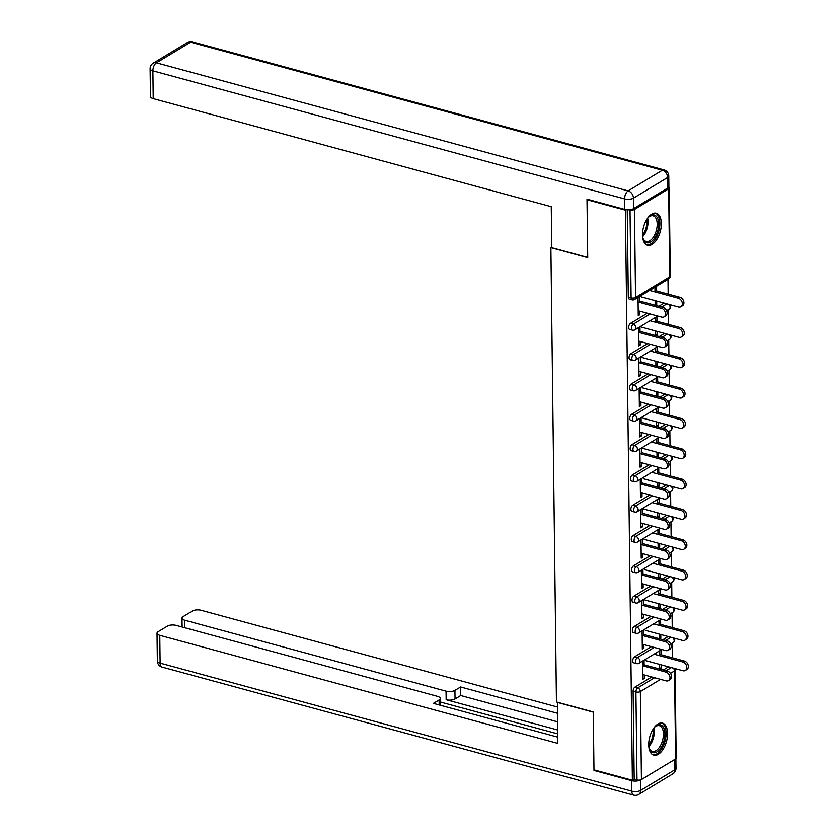<?xml version="1.0" encoding="UTF-8"?>
<svg xmlns="http://www.w3.org/2000/svg" width="837" height="837" viewBox="0 0 837 837"><rect width="100%" height="100%" fill="white"/><g stroke="black" fill="none" stroke-linecap="round" stroke-linejoin="round"><path stroke-width="1.26" d="M667.57 733.453A16.614 8.663 105.2 0 0 662.506 723.105A16.614 8.663 105.2 0 0 648.727 744.825A16.614 8.663 105.2 0 0 653.802 755.162A16.614 8.663 105.2 0 0 667.57 733.453M661.345 223.573A16.614 8.663 105.2 0 0 656.271 213.226A16.614 8.663 105.2 0 0 642.502 234.946A16.614 8.663 105.2 0 0 647.576 245.283A16.614 8.663 105.2 0 0 661.345 223.573M672.613 657.851L672.425 643.078M672.237 627.541L672.059 612.768M671.87 597.22L671.692 582.447M671.504 566.911L671.316 552.138M671.128 536.601L670.95 521.828M670.761 506.28L670.573 491.507M670.385 475.971L670.207 461.197M670.018 445.661L669.841 430.888M669.652 415.351L669.464 400.578M669.276 385.03L669.098 370.257M668.909 354.721L668.721 339.948M668.533 324.411L668.355 309.638M668.167 294.09L667.989 279.317M675.616 758.939L674.538 670.908A3.191 1.308 179.3 0 0 675.103 670.155L676.181 758.186A3.191 1.308 179.3 0 1 675.616 758.939L641.435 779.571A3.191 1.308 179.3 0 1 636.988 779.958L634.184 779.195L632.374 780.283L593.967 769.862L593.266 711.952L556.438 701.961L550.882 247.658L551.75 247.135M634.467 209.459L635.545 297.48A3.191 1.308 -0.7 0 1 631.098 297.867A3.191 1.664 105.2 0 0 632.071 299.855L629.267 299.091A3.191 1.664 -74.8 0 1 628.294 297.104L631.098 297.867L630.02 209.836A3.191 1.308 -0.7 0 0 634.467 209.459L668.648 188.817A3.191 1.308 -0.7 0 0 669.213 188.063A3.191 1.308 -0.7 0 0 668.585 187.3M628.294 297.104L627.227 209.794M550.882 247.658L587.71 257.65L586.999 199.75L587.668 199.342M586.999 199.75L625.406 210.171L626.191 209.7M632.374 780.283L625.406 210.171M638.035 297.407L638.254 315.654L639.824 314.702L638.233 314.273M655.371 305.317L656.731 304.49L655.151 304.061M639.824 314.702L639.782 311.176M639.677 302.429L639.604 296.465M654.942 287.196L654.994 291.893M655.109 300.64L655.162 305.264M656.731 304.49L656.689 301.069M656.564 290.941L656.511 286.254M634.509 656.846L637.323 657.61A3.191 1.664 -74.8 0 0 635.545 661.617A3.191 1.664 105.2 0 0 636.518 663.605L633.714 662.841A3.191 1.664 -74.8 0 1 632.741 660.853A3.191 1.664 -74.8 0 1 634.509 656.846L651.385 646.656M662.914 639.698L668.177 636.518M634.184 779.195L633.107 691.174A3.191 1.664 -74.8 0 1 634.885 687.156L651.751 676.976M663.281 670.008L668.543 666.838M642.105 630.847L642.324 649.093L643.894 648.152L643.852 644.616M643.747 635.869L643.674 629.905M659.441 638.757L660.811 637.94L660.77 634.509M660.644 624.392L660.581 619.694M659.012 620.635L659.075 625.333M659.179 634.08L659.232 638.704M633.776 596.226L636.58 596.98A3.191 1.664 -74.8 0 0 634.802 600.997A3.191 1.664 105.2 0 0 635.775 602.985L632.971 602.221A3.191 1.664 -74.8 0 1 631.998 600.234A3.191 1.664 -74.8 0 1 633.776 596.226L650.642 586.036M662.172 579.078L667.434 575.898M641.362 570.227L641.581 588.474L643.161 587.522L643.109 583.985M643.004 575.249L642.931 569.275M658.709 578.137L660.069 577.31L660.027 573.889M659.901 563.761L659.849 559.064M658.269 560.016L658.332 564.713M658.437 573.45L658.499 578.074M633.034 535.596L635.838 536.36A3.191 1.664 -74.8 0 0 634.059 540.367A3.191 1.664 105.2 0 0 635.032 542.355L632.228 541.591A3.191 1.664 -74.8 0 1 631.255 539.603A3.191 1.664 -74.8 0 1 633.034 535.596L649.899 525.406M661.429 518.448L666.691 515.268M640.619 509.597L640.849 527.844L642.418 526.891L642.377 523.366M642.261 514.619L642.188 508.655M657.966 517.507L659.326 516.68L659.284 513.259M659.158 503.142L659.106 498.444M657.537 499.386L657.589 504.083M657.694 512.83L657.756 517.454M632.291 474.966L635.095 475.73A3.191 1.664 -74.8 0 0 633.316 479.737A3.191 1.664 105.2 0 0 634.3 481.725L631.485 480.972A3.191 1.664 -74.8 0 1 630.512 478.984A3.191 1.664 -74.8 0 1 632.291 474.966L649.167 464.786M660.686 457.818L665.949 454.648M639.886 448.977L640.106 467.213L641.676 466.272L641.634 462.735M641.529 453.999L641.456 448.025M657.223 456.887L658.583 456.06L658.541 452.629M658.416 442.511L658.363 437.814M656.794 438.766L656.846 443.464M656.961 452.2L657.014 456.824M631.548 414.346L634.352 415.11A3.191 1.664 -74.8 0 0 632.584 419.117A3.191 1.664 105.2 0 0 633.557 421.105L630.753 420.341A3.191 1.664 -74.8 0 1 629.769 418.354A3.191 1.664 -74.8 0 1 631.548 414.346L648.424 404.156M659.954 397.198L665.216 394.018M639.144 388.347L639.363 406.594L640.933 405.642L640.891 402.116M640.786 393.369L640.713 387.395M656.48 396.257L657.84 395.43L657.798 392.009M657.683 381.881L657.62 377.194M656.051 378.136L656.114 382.833M656.218 391.58L656.271 396.194M630.805 353.716L633.619 354.48A3.191 1.664 -74.8 0 0 631.841 358.487A3.191 1.664 105.2 0 0 632.814 360.475L630.01 359.711A3.191 1.664 -74.8 0 1 629.037 357.723A3.191 1.664 -74.8 0 1 630.805 353.716L647.681 343.536M659.211 336.568L664.473 333.398M638.401 327.717L638.621 345.963L640.19 345.022L640.148 341.486M640.043 332.739L639.97 326.775M655.737 335.627L657.108 334.81L657.066 331.379M656.94 321.262L656.878 316.564M655.308 317.516L655.371 322.203M655.476 330.95L655.528 335.574M630.439 323.406L633.243 324.17A3.191 1.664 -74.8 0 0 631.464 328.177A3.191 1.664 105.2 0 0 632.448 330.165L629.633 329.401A3.191 1.664 -74.8 0 1 628.66 327.413A3.191 1.664 -74.8 0 1 630.439 323.406L647.315 313.216M658.834 306.258L664.097 303.078M656.114 365.947L657.474 365.12L657.432 361.699M657.307 351.571L657.254 346.874M655.685 347.826L655.737 352.523M655.842 361.26L655.905 365.884M638.767 358.037L638.997 376.284L640.567 375.332L640.525 371.795M640.41 363.059L640.336 357.085M631.182 384.037L633.986 384.79A3.191 1.664 -74.8 0 0 632.207 388.807A3.191 1.664 105.2 0 0 633.18 390.795L630.376 390.032A3.191 1.664 -74.8 0 1 629.403 388.044A3.191 1.664 -74.8 0 1 631.182 384.037L648.047 373.846M659.577 366.888L664.84 363.708M656.857 426.567L658.217 425.751L658.175 422.319M658.049 412.202L657.997 407.504M656.417 408.446L656.48 413.143M656.585 421.89L656.647 426.514M639.51 418.657L639.73 436.904L641.309 435.962L641.257 432.426M641.152 423.679L641.079 417.715M631.925 444.656L634.728 445.42A3.191 1.664 -74.8 0 0 632.95 449.427A3.191 1.664 105.2 0 0 633.923 451.415L631.119 450.651A3.191 1.664 -74.8 0 1 630.146 448.663A3.191 1.664 -74.8 0 1 631.925 444.656L648.79 434.466M660.32 427.508L665.582 424.328M657.589 487.197L658.96 486.37L658.918 482.949M658.792 472.821L658.729 468.124M657.16 469.076L657.223 473.773M657.327 482.52L657.38 487.134M640.253 479.287L640.472 497.534L642.042 496.582L642 493.056M641.895 484.309L641.822 478.335M632.657 505.286L635.471 506.05A3.191 1.664 -74.8 0 0 633.693 510.057A3.191 1.664 105.2 0 0 634.666 512.045L631.862 511.281A3.191 1.664 -74.8 0 1 630.889 509.294A3.191 1.664 -74.8 0 1 632.657 505.286L649.533 495.096M661.063 488.138L666.325 484.958M658.332 547.817L659.692 547L659.65 543.569M659.535 533.451L659.472 528.754M657.903 529.706L657.966 534.393M658.07 543.14L658.123 547.764M640.996 539.917L641.215 558.153L642.785 557.212L642.743 553.675M642.638 544.929L642.565 538.965M633.4 565.906L636.204 566.67A3.191 1.664 -74.8 0 0 634.436 570.677A3.191 1.664 105.2 0 0 635.409 572.665L632.605 571.912A3.191 1.664 -74.8 0 1 631.621 569.913A3.191 1.664 -74.8 0 1 633.4 565.906L650.276 555.726M661.805 548.758L667.068 545.588M659.075 608.447L660.435 607.62L660.393 604.199M660.267 594.071L660.215 589.384M658.646 590.326L658.698 595.023M658.813 603.77L658.865 608.384M641.738 600.537L641.958 618.784L643.527 617.832L643.486 614.306M643.381 605.559L643.308 599.585M634.143 626.536L636.947 627.3A3.191 1.664 -74.8 0 0 635.168 631.307A3.191 1.664 105.2 0 0 636.151 633.295L633.337 632.531A3.191 1.664 -74.8 0 1 632.364 630.543A3.191 1.664 -74.8 0 1 634.143 626.536L651.019 616.346M662.538 609.388L667.8 606.208M659.818 669.077L661.178 668.25L661.136 664.829M661.01 654.701L660.958 650.004M659.389 650.956L659.441 655.653M659.546 664.39L659.608 669.014M642.471 661.167L642.701 679.403L644.27 678.462L644.228 674.925M644.113 666.189L644.04 660.215M640.19 345.022L638.61 344.582M657.108 334.81L655.517 334.382M640.567 375.332L638.976 374.903M657.474 365.12L655.884 364.691M640.933 405.642L639.342 405.213M657.84 395.43L656.26 395.001M641.309 435.962L639.719 435.522M658.217 425.751L656.626 425.311M641.676 466.272L640.085 465.843M658.583 456.06L657.003 455.631M642.042 496.582L640.462 496.153M658.96 486.37L657.369 485.941M642.418 526.891L640.828 526.463M659.326 516.68L657.736 516.251M642.785 557.212L641.194 556.783M659.692 547L658.112 546.571M643.161 587.522L641.571 587.093M660.069 577.31L658.478 576.881M643.527 617.832L641.937 617.403M660.435 607.62L658.855 607.191M643.894 648.152L642.314 647.712M660.811 637.94L659.221 637.501M644.27 678.462L642.68 678.033M661.178 668.25L659.587 667.821M638.192 310.747L661.659 317.118A4.792 3.589 -121.1 0 0 664.086 316.846A4.792 3.589 -121.1 0 0 665.321 312.327A4.792 3.589 -121.1 0 0 661.554 308.372L663.124 307.42A4.792 3.589 58.9 0 1 666.89 311.385A4.792 3.589 58.9 0 1 665.656 315.894L664.086 316.846M639.656 301.048L663.124 307.42M638.087 302L661.554 308.372M678.347 298.234L679.916 297.281A4.792 3.589 58.9 0 1 683.683 301.247A4.792 3.589 58.9 0 1 682.448 305.756L680.879 306.708A4.792 3.589 -121.1 0 0 682.113 302.188A4.792 3.589 -121.1 0 0 678.347 298.234L649.596 290.429M641.194 296.863L678.451 306.98A4.792 3.589 -121.1 0 0 680.879 306.708M679.916 297.281L654.984 290.512M647.388 218.478A14.375 7.491 -74.8 0 1 649.083 216.699A14.375 7.491 -74.8 0 1 657.15 217.39A14.375 7.491 -74.8 0 1 657.662 231.169A14.375 7.491 -74.8 0 1 650.234 242.249A14.375 7.491 -74.8 0 1 643.119 238.66A14.375 7.491 -74.8 0 1 642.554 236.264M642.962 238.158A13.308 6.937 105.2 0 0 646.154 241.485A13.308 6.937 105.2 0 0 656.26 230.761A13.308 6.937 105.2 0 0 653.132 215.8A13.308 6.937 105.2 0 0 648.696 217.055M646.582 244.896A16.499 8.6 105.2 0 0 658.719 231.514A16.499 8.6 105.2 0 0 655.225 213.069M653.613 728.357A14.375 7.491 -74.8 0 1 655.308 726.579A14.375 7.491 -74.8 0 1 663.731 727.939A14.375 7.491 -74.8 0 1 660.968 747.65A14.375 7.491 -74.8 0 1 649.774 749.575A14.375 7.491 -74.8 0 1 649.345 748.54A14.375 7.491 -74.8 0 1 648.79 746.144M649.188 748.037A13.308 6.937 105.2 0 0 649.407 748.54A13.308 6.937 105.2 0 0 652.389 751.364A13.308 6.937 105.2 0 0 661.376 743.737A13.308 6.937 105.2 0 0 662.339 728.493A13.308 6.937 105.2 0 0 659.357 725.679A13.308 6.937 105.2 0 0 654.921 726.924M652.818 754.765A16.499 8.6 105.2 0 0 663.72 744.888A16.499 8.6 105.2 0 0 664.766 726.328A16.499 8.6 105.2 0 0 661.45 722.948M633.578 208.643L667.759 188.001L667.633 177.507L633.452 198.149L633.578 208.643A6.393 2.616 179.3 0 1 624.695 209.396L586.999 199.164L587.71 257.461L551.761 247.7L551.259 206.697L153.213 98.63A6.393 2.616 179.3 0 1 150.451 96.517L150.105 68.728A6.393 2.616 -0.7 0 0 152.878 70.842L153.213 98.63M668.763 176A6.393 6.393 0 0 0 664.044 169.911A6.393 3.327 105.2 0 0 662.308 170.246L190.606 42.185L156.425 62.827L628.116 190.888L662.308 170.246A6.393 4.781 -121.1 0 1 667.633 177.507A6.393 2.616 -0.7 0 0 668.763 176L668.889 186.494A6.393 2.616 179.3 0 1 667.759 188.001M557.536 702.253L557.819 743.392L159.773 635.325L160.108 663.113L631.809 791.174L631.673 780.68L593.977 770.448L593.266 712.151L557.316 702.389M557.651 729.979L446.152 699.711L446.048 691.163L184.778 620.227L184.862 627.76M446.048 691.163A6.393 2.616 -0.7 0 0 454.93 690.399L455.035 698.947A6.393 2.616 179.3 0 1 446.152 699.711M557.452 713.27L460.612 686.978L454.93 690.399M557.369 707.003L201.204 610.309A6.393 2.616 -0.7 0 0 192.311 611.062L183.136 616.607A6.393 2.616 -0.7 0 0 182.006 618.114A6.393 2.616 -0.7 0 0 184.778 620.227M439.163 704.942L439.111 699.952A6.393 2.616 -0.7 0 0 440.231 698.445A6.393 2.616 -0.7 0 0 437.469 696.342L176.199 625.406A6.393 2.616 -0.7 0 0 167.316 626.16L158.13 631.705A6.393 2.616 -0.7 0 0 157.011 633.211A6.393 2.616 -0.7 0 0 159.773 635.325M439.111 699.952L433.43 703.383L557.745 737.135M594.636 770.04L593.977 770.448M631.673 780.68A6.393 2.616 -0.7 0 0 640.525 779.948M557.704 733.871L440.283 701.992M557.557 721.818L460.716 695.526L455.035 698.947M460.716 695.526L460.612 686.978M638.568 341.057L662.036 347.428A4.792 3.589 -121.1 0 0 664.452 347.156A4.792 3.589 -121.1 0 0 665.697 342.636A4.792 3.589 -121.1 0 0 661.931 338.682L663.5 337.74A4.792 3.589 58.9 0 1 667.267 341.695A4.792 3.589 58.9 0 1 666.032 346.204L664.452 347.156M640.023 331.368L663.5 337.74M638.453 332.31L661.931 338.682M638.934 371.366L662.402 377.738A4.792 3.589 -121.1 0 0 664.829 377.466A4.792 3.589 -121.1 0 0 666.064 372.957A4.792 3.589 -121.1 0 0 662.297 368.991L663.867 368.05A4.792 3.589 58.9 0 1 667.633 372.005A4.792 3.589 58.9 0 1 666.398 376.524L664.829 377.466M640.399 361.678L663.867 368.05M638.83 362.62L662.297 368.991M639.301 401.676L662.778 408.058A4.792 3.589 -121.1 0 0 665.195 407.786A4.792 3.589 -121.1 0 0 666.43 403.267A4.792 3.589 -121.1 0 0 662.663 399.312L664.243 398.36A4.792 3.589 58.9 0 1 667.999 402.315A4.792 3.589 58.9 0 1 666.765 406.834L665.195 407.786M640.765 391.988L664.243 398.36M639.196 392.94L662.663 399.312M639.677 431.997L663.145 438.368A4.792 3.589 -121.1 0 0 665.572 438.096A4.792 3.589 -121.1 0 0 666.807 433.576A4.792 3.589 -121.1 0 0 663.04 429.622L664.609 428.67A4.792 3.589 58.9 0 1 668.376 432.635A4.792 3.589 58.9 0 1 667.141 437.144L665.572 438.096M641.142 422.298L664.609 428.67M639.573 423.25L663.04 429.622M640.043 462.306L663.511 468.678A4.792 3.589 -121.1 0 0 665.938 468.406A4.792 3.589 -121.1 0 0 667.173 463.897A4.792 3.589 -121.1 0 0 663.406 459.931L664.976 458.99A4.792 3.589 58.9 0 1 668.742 462.945A4.792 3.589 58.9 0 1 667.507 467.464L665.938 468.406M641.508 452.618L664.976 458.99M639.939 453.56L663.406 459.931M678.713 328.543L680.282 327.602A4.792 3.589 58.9 0 1 684.049 331.557A4.792 3.589 58.9 0 1 682.814 336.076L681.245 337.018A4.792 3.589 -121.1 0 0 682.479 332.509A4.792 3.589 -121.1 0 0 678.713 328.543L649.962 320.738M641.56 327.173L678.828 337.29A4.792 3.589 -121.1 0 0 681.245 337.018M680.282 327.602L655.35 320.833M679.089 358.864L680.659 357.912A4.792 3.589 58.9 0 1 684.425 361.866A4.792 3.589 58.9 0 1 683.191 366.386L681.621 367.328A4.792 3.589 -121.1 0 0 682.856 362.819A4.792 3.589 -121.1 0 0 679.089 358.864L650.339 351.048M641.927 357.483L679.194 367.6A4.792 3.589 -121.1 0 0 681.621 367.328M680.659 357.912L655.727 351.142M679.456 389.174L681.025 388.222A4.792 3.589 58.9 0 1 684.792 392.176A4.792 3.589 58.9 0 1 683.557 396.696L681.988 397.648A4.792 3.589 -121.1 0 0 683.222 393.128A4.792 3.589 -121.1 0 0 679.456 389.174L650.705 381.369M642.303 387.803L679.56 397.92A4.792 3.589 -121.1 0 0 681.988 397.648M681.025 388.222L656.093 381.452M679.832 419.483L681.402 418.542A4.792 3.589 58.9 0 1 685.168 422.497A4.792 3.589 58.9 0 1 683.923 427.006L682.354 427.958A4.792 3.589 -121.1 0 0 683.588 423.438A4.792 3.589 -121.1 0 0 679.832 419.483L651.071 411.678M642.67 418.113L679.937 428.23A4.792 3.589 -121.1 0 0 682.354 427.958M681.402 418.542L656.459 411.762M680.199 449.793L681.768 448.852A4.792 3.589 58.9 0 1 685.534 452.807A4.792 3.589 58.9 0 1 684.3 457.326L682.73 458.268A4.792 3.589 -121.1 0 0 683.965 453.759A4.792 3.589 -121.1 0 0 680.199 449.793L651.448 441.988M643.046 448.423L680.303 458.54A4.792 3.589 -121.1 0 0 682.73 458.268M681.768 448.852L656.836 442.082M640.42 492.616L663.887 498.988A4.792 3.589 -121.1 0 0 666.304 498.726A4.792 3.589 -121.1 0 0 667.549 494.207A4.792 3.589 -121.1 0 0 663.783 490.252L665.352 489.3A4.792 3.589 58.9 0 1 669.119 493.255A4.792 3.589 58.9 0 1 667.884 497.774L666.304 498.726M641.874 482.928L665.352 489.3M640.305 483.88L663.783 490.252M680.565 480.114L682.134 479.162A4.792 3.589 58.9 0 1 685.901 483.116A4.792 3.589 58.9 0 1 684.666 487.636L683.097 488.588A4.792 3.589 -121.1 0 0 684.331 484.068A4.792 3.589 -121.1 0 0 680.565 480.114L651.814 472.309M643.412 478.743L680.68 488.85A4.792 3.589 -121.1 0 0 683.097 488.588M682.134 479.162L657.202 472.392M640.786 522.937L664.254 529.308A4.792 3.589 -121.1 0 0 666.681 529.036A4.792 3.589 -121.1 0 0 667.916 524.517A4.792 3.589 -121.1 0 0 664.149 520.562L665.718 519.61A4.792 3.589 58.9 0 1 669.485 523.575A4.792 3.589 58.9 0 1 668.25 528.084L666.681 529.036M642.251 513.238L665.718 519.61M640.682 514.19L664.149 520.562M680.941 510.424L682.511 509.471A4.792 3.589 58.9 0 1 686.277 513.437A4.792 3.589 58.9 0 1 685.043 517.946L683.473 518.898A4.792 3.589 -121.1 0 0 684.708 514.378A4.792 3.589 -121.1 0 0 680.941 510.424L652.19 502.618M643.779 509.053L681.046 519.17A4.792 3.589 -121.1 0 0 683.473 518.898M682.511 509.471L657.579 502.702M641.152 553.247L664.63 559.618A4.792 3.589 -121.1 0 0 667.047 559.346A4.792 3.589 -121.1 0 0 668.282 554.826A4.792 3.589 -121.1 0 0 664.515 550.872L666.095 549.93A4.792 3.589 58.9 0 1 669.851 553.885A4.792 3.589 58.9 0 1 668.617 558.405L667.047 559.346M642.617 543.558L666.095 549.93M641.048 544.5L664.515 550.872M681.308 540.733L682.877 539.792A4.792 3.589 58.9 0 1 686.643 543.747A4.792 3.589 58.9 0 1 685.409 548.266L683.839 549.208A4.792 3.589 -121.1 0 0 685.074 544.699A4.792 3.589 -121.1 0 0 681.308 540.733L652.557 532.928M644.155 539.363L681.412 549.48A4.792 3.589 -121.1 0 0 683.839 549.208M682.877 539.792L657.945 533.023M641.529 583.556L664.996 589.928A4.792 3.589 -121.1 0 0 667.424 589.656A4.792 3.589 -121.1 0 0 668.658 585.147A4.792 3.589 -121.1 0 0 664.892 581.192L666.461 580.24A4.792 3.589 58.9 0 1 670.228 584.195A4.792 3.589 58.9 0 1 668.993 588.714L667.424 589.656M642.994 573.868L666.461 580.24M641.424 574.81L664.892 581.192M681.684 571.054L683.254 570.102A4.792 3.589 58.9 0 1 687.02 574.056A4.792 3.589 58.9 0 1 685.775 578.576L684.206 579.518A4.792 3.589 -121.1 0 0 685.44 575.009A4.792 3.589 -121.1 0 0 681.684 571.054L652.923 563.238M644.521 569.673L681.789 579.79A4.792 3.589 -121.1 0 0 684.206 579.518M683.254 570.102L658.311 563.332M641.895 613.877L665.363 620.248A4.792 3.589 -121.1 0 0 667.79 619.976A4.792 3.589 -121.1 0 0 669.025 615.457A4.792 3.589 -121.1 0 0 665.258 611.502L666.827 610.55A4.792 3.589 58.9 0 1 670.594 614.504A4.792 3.589 58.9 0 1 669.359 619.024L667.79 619.976M643.36 604.178L666.827 610.55M641.791 605.13L665.258 611.502M682.05 601.364L683.62 600.411A4.792 3.589 58.9 0 1 687.386 604.377A4.792 3.589 58.9 0 1 686.152 608.886L684.582 609.838A4.792 3.589 -121.1 0 0 685.817 605.318A4.792 3.589 -121.1 0 0 682.05 601.364L653.299 593.559M644.898 599.993L682.155 610.11A4.792 3.589 -121.1 0 0 684.582 609.838M683.62 600.411L658.688 593.642M642.272 644.187L665.739 650.558A4.792 3.589 -121.1 0 0 668.156 650.286A4.792 3.589 -121.1 0 0 669.401 645.766A4.792 3.589 -121.1 0 0 665.635 641.812L667.204 640.86A4.792 3.589 58.9 0 1 670.971 644.825A4.792 3.589 58.9 0 1 669.736 649.334L668.156 650.286M643.726 634.488L667.204 640.86M642.157 635.44L665.635 641.812M682.417 631.673L683.986 630.732A4.792 3.589 58.9 0 1 687.752 634.687A4.792 3.589 58.9 0 1 686.518 639.196L684.948 640.148A4.792 3.589 -121.1 0 0 686.183 635.628A4.792 3.589 -121.1 0 0 682.417 631.673L653.666 623.868M645.264 630.303L682.532 640.42A4.792 3.589 -121.1 0 0 684.948 640.148M683.986 630.732L659.054 623.952M642.638 674.496L666.106 680.868A4.792 3.589 -121.1 0 0 668.533 680.596A4.792 3.589 -121.1 0 0 669.767 676.087A4.792 3.589 -121.1 0 0 666.001 672.121L667.57 671.18A4.792 3.589 58.9 0 1 671.337 675.135A4.792 3.589 58.9 0 1 670.102 679.654L668.533 680.596M644.103 664.808L667.57 671.18M642.534 665.75L666.001 672.121M682.793 661.983L684.363 661.042A4.792 3.589 58.9 0 1 688.129 664.996A4.792 3.589 58.9 0 1 686.895 669.516L685.325 670.458A4.792 3.589 -121.1 0 0 686.56 665.949A4.792 3.589 -121.1 0 0 682.793 661.983L654.042 654.178M645.63 660.613L682.898 670.73A4.792 3.589 -121.1 0 0 685.325 670.458M684.363 661.042L659.43 654.272M632.071 299.855A3.191 3.191 0 0 0 634.561 299.5A3.191 2.396 58.9 0 0 635.545 297.48L669.726 276.848L668.648 188.817M634.561 299.5L668.742 278.867A3.191 2.396 58.9 0 0 669.726 276.848A3.191 1.308 -0.7 0 0 670.291 276.095L669.213 188.063M673.293 668.125A3.191 2.396 -121.1 0 1 674.538 670.908L670.479 673.356M660.55 679.362L640.357 691.55L641.435 779.571M636.988 779.958L635.911 691.927L633.107 691.174M634.885 687.156L637.689 687.92A3.191 2.396 -121.1 0 1 640.357 691.55A3.191 1.308 179.3 0 1 635.911 691.927A3.191 1.664 -74.8 0 1 637.689 687.92L654.565 677.74M632.448 330.165A3.191 3.191 0 0 0 634.927 329.82A3.191 2.396 58.9 0 0 635.911 327.801A3.191 2.396 -121.1 0 0 633.243 324.17L650.119 313.98M661.648 307.022L666.911 303.841M666.629 310.673L669.119 309.177A3.191 2.396 58.9 0 0 670.092 307.158A3.191 2.396 -121.1 0 0 668.847 304.365M632.814 360.475A3.191 3.191 0 0 0 635.304 360.13A3.191 2.396 58.9 0 0 636.277 358.11A3.191 2.396 -121.1 0 0 633.619 354.48L650.485 344.289M662.015 337.332L667.277 334.151M633.18 390.795A3.191 3.191 0 0 0 635.67 390.44A3.191 2.396 58.9 0 0 636.654 388.42A3.191 2.396 -121.1 0 0 633.986 384.79L650.862 374.61M662.381 367.642L667.644 364.472M633.557 421.105A3.191 3.191 0 0 0 636.047 420.76A3.191 2.396 58.9 0 0 637.02 418.73A3.191 2.396 -121.1 0 0 634.352 415.11L651.228 404.92M662.758 397.962L668.02 394.782M633.923 451.415A3.191 3.191 0 0 0 636.413 451.07A3.191 2.396 58.9 0 0 637.396 449.05A3.191 2.396 -121.1 0 0 634.728 445.42L651.594 435.23M663.124 428.272L668.386 425.091M634.3 481.725A3.191 3.191 0 0 0 636.779 481.38A3.191 2.396 58.9 0 0 637.763 479.36A3.191 2.396 -121.1 0 0 635.095 475.73L651.971 465.539M663.5 458.582L668.763 455.412M634.666 512.045A3.191 3.191 0 0 0 637.156 511.689A3.191 2.396 58.9 0 0 638.129 509.67A3.191 2.396 -121.1 0 0 635.471 506.05L652.337 495.86M663.867 488.902L669.129 485.722M635.032 542.355A3.191 3.191 0 0 0 637.522 542.01A3.191 2.396 58.9 0 0 638.505 539.991A3.191 2.396 -121.1 0 0 635.838 536.36L652.714 526.17M664.233 519.212L669.495 516.031M635.409 572.665A3.191 3.191 0 0 0 637.899 572.32A3.191 2.396 58.9 0 0 638.872 570.3A3.191 2.396 -121.1 0 0 636.204 566.67L653.08 556.479M664.609 549.522L669.872 546.341M635.775 602.985A3.191 3.191 0 0 0 638.265 602.63A3.191 2.396 58.9 0 0 639.248 600.61A3.191 2.396 -121.1 0 0 636.58 596.98L653.446 586.8M664.976 579.832L670.238 576.662M636.151 633.295A3.191 3.191 0 0 0 638.631 632.95A3.191 2.396 58.9 0 0 639.614 630.931A3.191 2.396 -121.1 0 0 636.947 627.3L653.823 617.11M665.352 610.152L670.615 606.971M636.518 663.605A3.191 3.191 0 0 0 639.008 663.26A3.191 2.396 58.9 0 0 639.981 661.24A3.191 2.396 -121.1 0 0 637.323 657.61L654.189 647.419M665.718 640.462L670.981 637.281M666.085 670.772L671.347 667.602M667.005 340.983L669.485 339.487A3.191 2.396 58.9 0 0 670.468 337.468A3.191 2.396 -121.1 0 0 669.213 334.685M667.371 371.304L669.851 369.808A3.191 2.396 58.9 0 0 670.835 367.778A3.191 2.396 -121.1 0 0 669.59 364.995M667.748 401.614L670.228 400.117A3.191 2.396 58.9 0 0 671.201 398.098A3.191 2.396 -121.1 0 0 669.956 395.305M668.114 431.923L670.594 430.427A3.191 2.396 58.9 0 0 671.577 428.408A3.191 2.396 -121.1 0 0 670.332 425.625M668.481 462.244L670.971 460.737A3.191 2.396 58.9 0 0 671.944 458.718A3.191 2.396 -121.1 0 0 670.699 455.935M668.857 492.554L671.337 491.057A3.191 2.396 58.9 0 0 672.32 489.038A3.191 2.396 -121.1 0 0 671.065 486.245M669.223 522.863L671.703 521.367A3.191 2.396 58.9 0 0 672.686 519.348A3.191 2.396 -121.1 0 0 671.441 516.555M669.6 553.173L672.08 551.677A3.191 2.396 58.9 0 0 673.053 549.658A3.191 2.396 -121.1 0 0 671.808 546.875M669.966 583.494L672.446 581.997A3.191 2.396 58.9 0 0 673.429 579.968A3.191 2.396 -121.1 0 0 672.184 577.185M670.332 613.803L672.822 612.307A3.191 2.396 58.9 0 0 673.795 610.288A3.191 2.396 -121.1 0 0 672.55 607.495M670.709 644.113L673.189 642.617A3.191 2.396 58.9 0 0 674.172 640.598A3.191 2.396 -121.1 0 0 672.917 637.815M647.66 218.143A13.308 6.937 -74.8 0 1 647.116 228.281A13.308 6.937 -74.8 0 1 642.628 236.693M642.502 235.166A12.869 6.717 105.2 0 0 646.038 227.978A12.869 6.717 105.2 0 0 646.792 219.399M653.885 728.023A13.308 6.937 -74.8 0 1 648.853 746.573M648.738 745.045A12.869 6.717 105.2 0 0 653.017 729.278M624.695 209.396L624.569 198.903L152.878 70.842A6.393 3.327 105.2 0 1 156.425 62.827A6.393 4.781 -121.1 0 0 153.192 63.183L187.373 42.551A6.393 4.781 58.9 0 1 190.606 42.185A6.393 3.327 105.2 0 1 192.353 41.85A6.393 6.393 0 0 0 187.373 42.551M624.569 198.903A6.393 2.616 -0.7 0 0 633.452 198.149A6.393 4.781 58.9 0 0 628.116 190.888A6.393 3.327 105.2 0 0 624.569 198.903M640.556 779.938L640.692 790.41L674.873 769.778L674.748 759.462M157.346 661A6.393 6.393 0 0 0 162.064 667.089A6.393 3.327 105.2 0 1 160.108 663.113A6.393 2.616 179.3 0 1 157.346 661L157.011 633.211M676.003 768.272A6.393 2.616 179.3 0 1 674.873 769.778A6.393 4.781 -121.1 0 1 672.917 773.817A6.393 6.393 0 0 0 676.003 768.272L675.877 758.74M633.755 795.15A6.393 6.393 0 0 0 638.725 794.449A6.393 4.781 58.9 0 0 640.692 790.41A6.393 2.616 179.3 0 1 631.809 791.174A6.393 3.327 105.2 0 0 633.755 795.15L162.064 667.089M668.742 278.867A3.191 3.191 0 0 0 670.291 276.095M669.119 309.177A3.191 3.191 0 0 0 670.155 304.72M634.927 329.82L657.736 316.051M669.485 339.487A3.191 3.191 0 0 0 670.521 335.041M635.304 360.13L658.102 346.361M669.851 369.808A3.191 3.191 0 0 0 670.897 365.35M635.67 390.44L658.478 376.671M670.228 400.117A3.191 3.191 0 0 0 671.264 395.66M636.047 420.76L658.845 406.991M670.594 430.427A3.191 3.191 0 0 0 671.64 425.981M636.413 451.07L659.211 437.301M670.971 460.737A3.191 3.191 0 0 0 672.006 456.291M636.779 481.38L659.587 467.611M671.337 491.057A3.191 3.191 0 0 0 672.373 486.6M637.156 511.689L659.954 497.921M671.703 521.367A3.191 3.191 0 0 0 672.749 516.91M637.522 542.01L660.33 528.241M672.08 551.677A3.191 3.191 0 0 0 673.115 547.231M637.899 572.32L660.696 558.551M672.446 581.997A3.191 3.191 0 0 0 673.492 577.54M638.265 602.63L661.063 588.861M672.822 612.307A3.191 3.191 0 0 0 673.858 607.85M638.631 632.95L661.439 619.181M673.189 642.617A3.191 3.191 0 0 0 674.224 638.171M639.008 663.26L661.805 649.491M675.103 670.155A3.191 3.191 0 0 0 674.601 668.481M153.192 63.183A6.393 6.393 0 0 0 150.105 68.728M664.044 169.911L192.353 41.85M672.917 773.817L638.725 794.449M440.231 698.445L440.314 705.256M182.006 618.114L182.121 627.007"/></g></svg>
